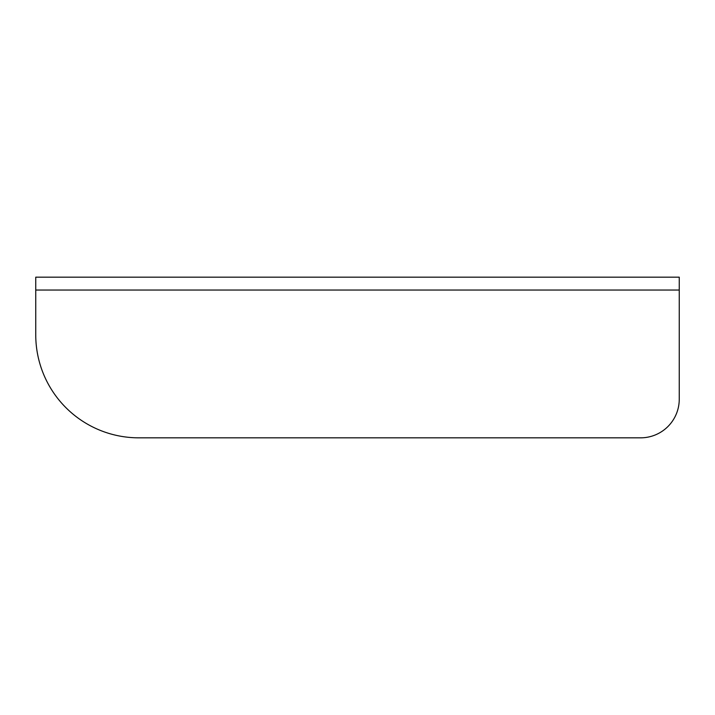 <?xml version="1.0" encoding="UTF-8"?>
<svg xmlns="http://www.w3.org/2000/svg" width="715" height="715" viewBox="0 0 715 715"><rect width="100%" height="100%" fill="white"/><g stroke="black" fill="none" stroke-linecap="round" stroke-linejoin="round"><path stroke-width="1.07" d="M35.75 334.843A102.996 102.996 0 0 0 138.746 437.83L640.631 437.83A38.619 38.619 0 0 0 679.25 399.211L679.25 290.04L35.75 290.04L35.75 334.843M640.631 437.83L138.746 437.83M679.25 290.04L679.25 277.17L35.75 277.17L35.75 290.04"/></g></svg>
